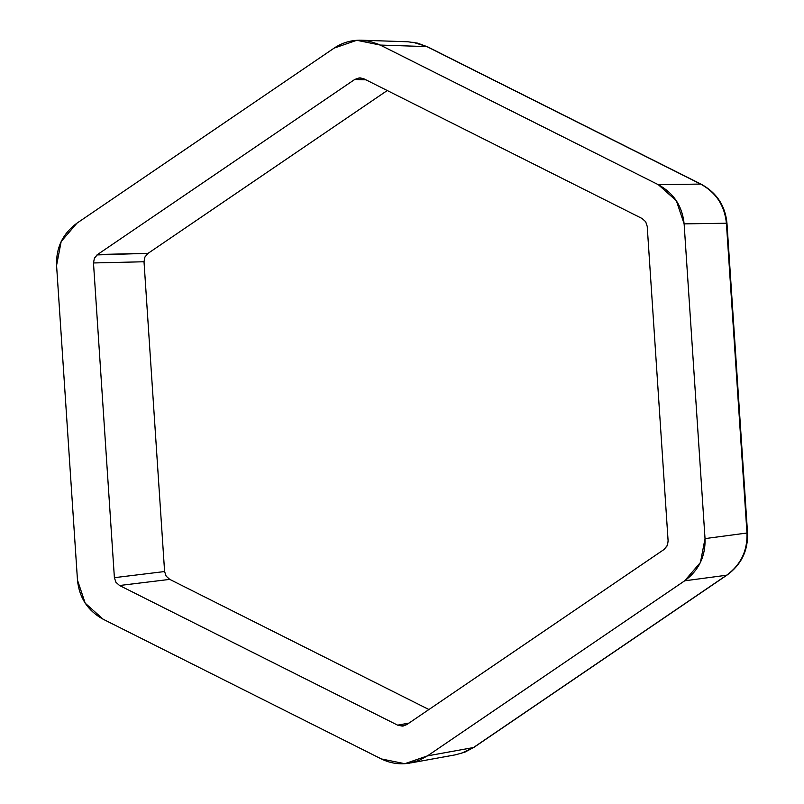 <?xml version="1.0" encoding="UTF-8"?>
<svg xmlns="http://www.w3.org/2000/svg" width="804" height="804" viewBox="0 0 804 804"><rect width="100%" height="100%" fill="white"/><g stroke="black" fill="none" stroke-linecap="round" stroke-linejoin="round"><path stroke-width="1.21" d="M455.808 754.755L465.003 752.092L473.455 747.549L427.477 755.881L684.666 580.81L700.415 562.499L705.028 538.6L684.124 223.874L676.385 200.799L658.355 184.719L380.262 45.064L356.775 40.29L334.122 48.119L76.933 223.18L61.184 241.501L56.571 265.4L77.475 580.116L85.214 603.201L103.244 619.281L381.337 758.936L404.824 763.699L427.477 755.881L473.455 747.549L726.615 575.222L684.666 580.81L427.477 755.881L419.015 760.423L409.809 763.096C399.9 764.765 390.402 763.388 381.337 758.936L103.244 619.281C87.847 610.859 79.254 597.804 77.475 580.116L56.571 265.4C55.999 247.632 62.782 233.562 76.933 223.18L334.122 48.119C342.333 42.632 351.348 39.999 361.177 40.22L369.589 41.265L378.986 44.441L658.355 184.719L700.626 184.066L426.894 46.602L380.262 45.064L426.894 46.602L417.618 43.145L407.829 41.758M148.097 253.32L144.941 256.978L144.017 261.762L93.485 262.958L94.41 258.184L97.003 254.928L148.097 253.32L387.247 90.53L148.097 253.32L97.555 254.516L354.745 79.455L360.152 77.877L363.971 78.842L642.054 218.487L645.662 221.703L647.21 226.326L668.114 541.032L667.189 545.815L664.044 549.484L406.854 724.545L402.332 726.112L397.628 725.158L119.545 585.503L115.937 582.287L114.389 577.674L93.485 262.958L94.41 258.184L97.555 254.516L354.745 79.455L359.277 77.887L363.971 78.842L642.054 218.487L645.662 221.703L647.21 226.326L668.114 541.032L667.471 545.172L664.044 549.484L406.854 724.545L403.327 725.982L397.628 725.158L119.545 585.503L169.755 579.382L428.914 709.53L169.755 579.382L119.545 585.503L115.937 582.287L114.389 577.674L93.485 262.958L144.017 261.762L164.599 571.543L114.389 577.674L164.599 571.543L166.147 576.166L169.755 579.382M705.028 538.6L746.976 533.012L726.404 223.231L684.124 223.874L705.028 538.6C705.6 556.368 698.817 570.438 684.666 580.81L726.615 575.222C740.785 564.85 747.569 550.78 746.976 533.012L705.028 538.6M354.745 79.455L365.921 79.827L354.745 79.455M408.985 723.097L397.628 725.158L408.985 723.097M144.017 261.762L164.599 571.543M684.124 223.874L726.404 223.231C724.635 205.543 716.052 192.488 700.626 184.066L658.355 184.719C673.752 193.131 682.345 206.186 684.124 223.874M473.385 747.599L726.615 575.222C740.806 564.86 747.599 550.79 746.976 533.012L726.404 223.231L726.957 223.18L726.404 223.231C724.665 205.522 716.073 192.468 700.626 184.066L426.793 46.552M460.843 753.559L473.918 747.368L727.067 575.051C741.328 564.629 748.142 550.599 747.539 532.962L746.976 533.012L747.539 532.962L726.957 223.18C725.238 205.633 716.615 192.628 701.118 184.176L427.386 46.722L412.844 42.2M455.928 754.735L411.145 762.855M407.94 41.768L361.277 40.22"/></g></svg>
